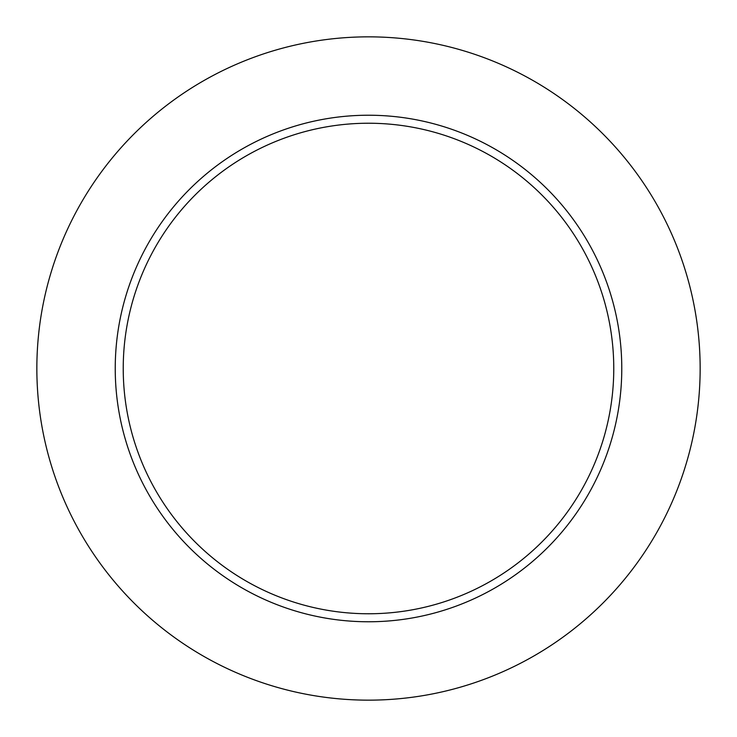 <?xml version="1.0" encoding="UTF-8"?>
<svg xmlns="http://www.w3.org/2000/svg" width="737" height="737" viewBox="0 0 737 737"><rect width="100%" height="100%" fill="white"/><g stroke="black" fill="none" stroke-linecap="round" stroke-linejoin="round"><path stroke-width="1.11" d="M700.15 368.5A331.65 331.65 0 0 0 202.675 81.282A331.65 331.65 0 0 0 202.675 655.718A331.65 331.65 0 0 0 700.15 368.5M621.779 368.5A253.279 253.279 0 0 0 241.865 149.16A253.279 253.279 0 0 0 241.865 587.84A253.279 253.279 0 0 0 621.779 368.5M613.764 368.5A245.264 245.264 0 0 0 245.863 156.097A245.264 245.264 0 0 0 245.863 580.903A245.264 245.264 0 0 0 613.764 368.5"/></g></svg>
